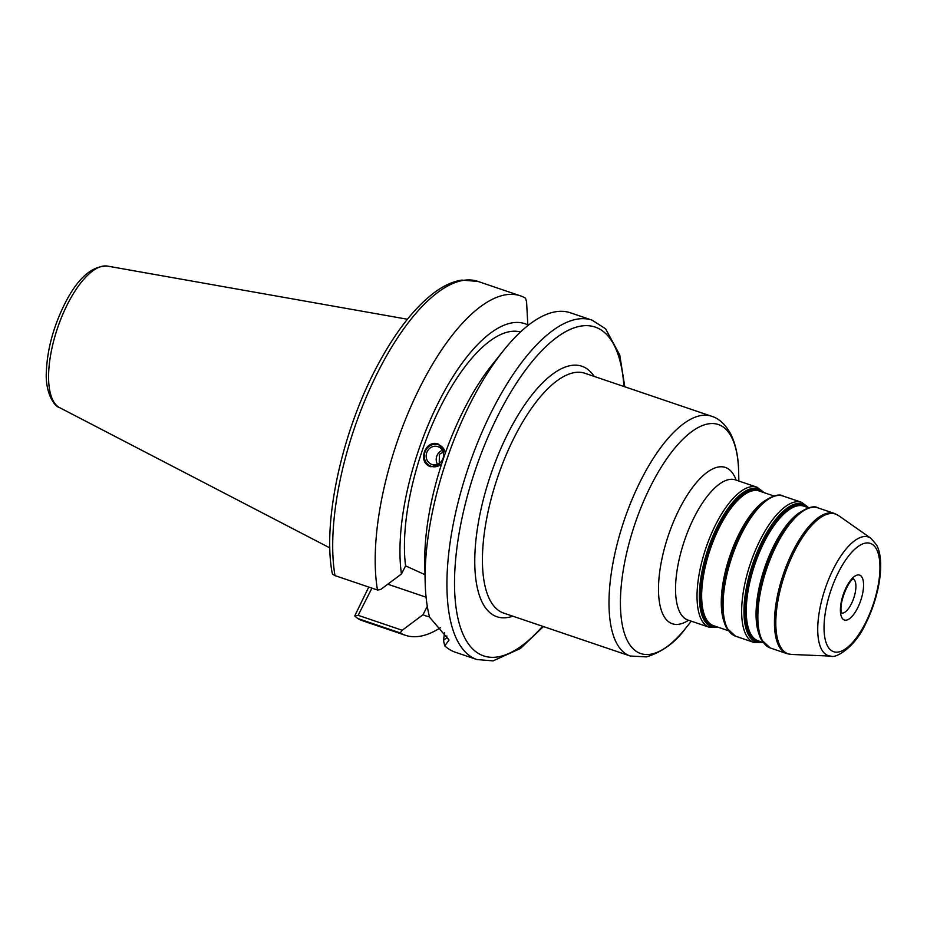 <?xml version="1.0" encoding="UTF-8"?>
<svg xmlns="http://www.w3.org/2000/svg" width="927" height="927" viewBox="0 0 927 927"><rect width="100%" height="100%" fill="white"/><g stroke="black" fill="none" stroke-linecap="round" stroke-linejoin="round"><path stroke-width="1.39" d="M439.259 463.338L439.386 454.346L443.176 452.191M437.915 446.652A9.386 8.644 -70.8 0 0 426.71 452.724A9.386 8.644 -70.8 0 0 431.785 464.392A9.386 8.644 -70.8 0 0 431.855 464.415A9.386 8.644 109.2 0 0 443.06 458.344A9.386 8.644 109.2 0 0 437.973 446.675A9.386 8.644 109.2 0 0 437.915 446.652M438.703 444.218A11.947 11.008 -70.8 0 0 424.496 451.901A11.947 11.008 -70.8 0 0 430.823 466.768M445.447 452.724L438.494 444.137C425.099 438.807 416.918 462.828 430.788 466.756L441.542 464.184M425.006 574.682L405.586 565.852A145.087 56.559 -71.3 0 1 439.433 408.969A145.087 56.559 -71.3 0 1 520.534 331.959M440.406 627.73A179.201 69.861 -71.3 0 1 405.296 635.25A179.201 69.861 -71.3 0 1 400.209 632.921L357.718 618.506L354.705 615.968L358.146 615.319L402.202 630.267L423.025 614.717L427.162 606.571M387.787 584.207L426.072 597.197M357.718 618.506L362.805 620.835A179.201 69.861 108.7 0 1 357.718 618.506M400.209 632.921L402.202 630.267M401.449 573.998L380.626 589.549L377.474 590.024A179.201 69.861 -71.3 0 1 417.625 392.005A179.201 69.861 -71.3 0 1 520.441 295.84A179.201 69.861 -71.3 0 1 525.528 298.17L526.582 301.866L527.822 324.902A154.264 60.128 108.7 0 0 439.097 401.24A154.264 60.128 108.7 0 0 401.449 573.998L405.586 565.852M377.474 590.024L334.983 575.609L332.492 574.056L332.028 572.249C322.573 520.035 342.526 430.441 377.567 365.389C395.458 331.878 414.45 307.544 434.554 292.422C443.79 285.586 452.851 281.484 461.739 280.105L477.95 281.426A179.201 69.861 108.7 0 0 375.134 377.59A179.201 69.861 108.7 0 0 334.983 575.609M543.442 626.571L520.383 648.518L493.071 660.893L476.942 659.561A179.201 69.861 -71.3 0 1 492.307 410.209A179.201 69.861 -71.3 0 1 592.086 320.151L570.36 312.781A179.201 69.861 108.7 0 0 503.442 350.626A179.201 69.861 108.7 0 0 470.58 402.839A179.201 69.861 108.7 0 0 425.145 581.438A179.201 69.861 108.7 0 0 429.595 617.243L449.05 640.036L444.751 645.841L443.477 640.372L444.566 632.689M423.025 614.717A154.264 60.128 108.7 0 0 429.479 616.803M527.822 324.902L527.173 326.177M354.705 615.968L368.761 587.069M446.895 635.98L446.432 638.019L443.477 640.372M444.751 645.841A179.201 69.861 108.7 0 0 455.215 652.191L476.942 659.561M503.442 350.626L492.191 364.717A154.264 60.128 108.7 0 0 424.786 563.407L425.145 581.438M441.658 463.813A11.379 10.475 109.2 0 1 431.217 466.304A11.379 10.475 109.2 0 1 431.136 466.281A11.379 10.475 109.2 0 1 424.972 452.121A11.379 10.475 109.2 0 1 438.552 444.763A11.379 10.475 109.2 0 1 438.633 444.786A11.379 10.475 109.2 0 1 445.319 453.083M442.341 450.302A9.386 8.644 -70.8 0 0 437.474 464.276M329.838 547.903L59.525 407.59A74.832 29.177 -71.3 0 1 67.532 304.149A74.832 29.177 -71.3 0 1 107.52 266.107L407.416 319.247M358.146 615.319L371.936 588.147M542.596 626.281A173.569 67.659 -71.3 0 1 457.567 616.559A173.569 67.659 -71.3 0 1 498.552 414.381A173.569 67.659 -71.3 0 1 623.941 386.501M594.207 376.42A132.237 51.541 108.7 0 0 506.617 436.096A132.237 51.541 108.7 0 0 482.712 603.326A132.237 51.541 108.7 0 0 512.863 616.188M585.018 373.303A126.593 49.351 108.7 0 0 505.47 456.559A126.593 49.351 108.7 0 0 490.047 600.232A126.593 49.351 108.7 0 0 503.674 613.083L630.244 656.015A126.593 49.351 -71.3 0 1 616.606 643.176A126.593 49.351 -71.3 0 1 632.04 499.502A126.593 49.351 -71.3 0 1 711.588 416.246L585.018 373.303M691.299 621.183L685.841 628.008A120.892 47.126 -71.3 0 1 627.683 641.264A120.892 47.126 -71.3 0 1 651.067 485.319A120.892 47.126 -71.3 0 1 731.391 436.837A120.892 47.126 -71.3 0 1 738.668 472.307C738.448 456.733 735.69 443.766 730.406 433.396C725.03 424.068 718.761 418.344 711.588 416.246M736.108 480.116A82.515 32.167 108.7 0 0 734.254 475.829A82.515 32.167 108.7 0 0 679.421 508.935A82.515 32.167 108.7 0 0 663.454 615.377A82.515 32.167 108.7 0 0 688.564 620.256M734.729 479.502L735.505 479.908A73.998 28.841 108.7 0 0 689.016 528.564A73.998 28.841 108.7 0 0 679.989 612.538A73.998 28.841 108.7 0 0 687.961 620.047L687.092 619.896M718.529 627.37L709.456 627.336A73.998 28.841 -71.3 0 1 701.484 619.827A73.998 28.841 -71.3 0 1 710.499 535.864A73.998 28.841 -71.3 0 1 757 487.196L735.505 479.908M754.068 642.481A73.998 28.841 -71.3 0 1 746.096 634.972A73.998 28.841 -71.3 0 1 755.123 550.997A73.998 28.841 -71.3 0 1 801.612 502.33L783.037 496.026A73.998 28.841 108.7 0 0 736.536 544.694A73.998 28.841 108.7 0 0 727.521 628.668A73.998 28.841 108.7 0 0 735.493 636.177L754.068 642.481L763.095 642.515M762.307 640.464A73.998 28.841 108.7 0 0 770.279 647.973L786.861 653.605A73.998 28.841 -71.3 0 1 778.9 646.096A73.998 28.841 -71.3 0 1 787.915 562.121A73.998 28.841 -71.3 0 1 834.404 513.454L817.823 507.834A73.998 28.841 108.7 0 0 771.322 556.49A73.998 28.841 108.7 0 0 762.307 640.464M717.962 627.173A72.839 28.389 -71.3 0 1 703.732 619.445A72.839 28.389 -71.3 0 1 715.771 529.676A72.839 28.389 -71.3 0 1 763.651 492.504M721.878 605.308A71.68 27.937 -71.3 0 1 721.866 604.891A71.68 27.937 -71.3 0 1 753.188 512.573L753.721 511.913A72.839 28.389 108.7 0 0 721.89 605.725C722.063 614.891 723.593 622.249 726.467 627.788L735.493 636.177M724.068 621.762A71.101 27.717 -71.3 0 1 729.816 556.107A71.101 27.717 -71.3 0 1 765.204 500.522M728.274 630.673L713.581 625.69A71.101 27.717 -71.3 0 1 705.934 618.471A71.101 27.717 -71.3 0 1 714.59 537.787A71.101 27.717 -71.3 0 1 759.271 491.02L773.964 496.003M716.061 626.536A71.68 27.937 -71.3 0 1 704.81 618.668A71.68 27.937 -71.3 0 1 715.32 533.222A71.68 27.937 -71.3 0 1 761.751 491.866M762.573 642.307A72.839 28.389 -71.3 0 1 748.344 634.578A72.839 28.389 -71.3 0 1 760.383 544.809A72.839 28.389 -71.3 0 1 808.263 507.637M760.685 641.669A71.68 27.937 -71.3 0 1 749.422 633.801A71.68 27.937 -71.3 0 1 759.931 548.355A71.68 27.937 -71.3 0 1 806.363 506.999M763.06 642.469L758.205 640.824A71.101 27.717 -71.3 0 1 750.546 633.616A71.101 27.717 -71.3 0 1 759.213 552.921A71.101 27.717 -71.3 0 1 803.883 506.154L808.738 507.811M758.854 633.558A71.101 27.717 -71.3 0 1 764.601 567.915A71.101 27.717 -71.3 0 1 799.989 512.318M756.664 617.104A71.68 27.937 -71.3 0 1 756.652 616.687A71.68 27.937 -71.3 0 1 787.973 524.369A71.68 27.937 -71.3 0 1 788.24 524.045M787.973 524.369L788.495 523.72A72.839 28.389 108.7 0 0 756.675 617.533C756.849 626.687 758.379 634.045 761.252 639.595L770.279 647.973M830.986 656.119C835.563 658.703 855.331 647.185 865.737 623.523C879.422 596.478 885.308 560.777 876.571 544.925L870.951 538.309A62.607 24.403 108.7 0 0 830.511 575.007A62.607 24.403 108.7 0 0 821.496 649.259A62.607 24.403 108.7 0 0 830.986 656.119L791.438 654.45A73.801 28.772 -71.3 0 1 780.244 646.362A73.801 28.772 -71.3 0 1 790.882 558.83A73.801 28.772 -71.3 0 1 838.553 515.574L834.404 513.454M876.513 549.224A57.161 22.283 108.7 0 0 838.529 572.156A57.161 22.283 108.7 0 0 827.475 645.887A57.161 22.283 108.7 0 0 865.459 622.967A57.161 22.283 108.7 0 0 876.513 549.224M841.82 617.602A23.696 9.235 -71.3 0 1 846.409 587.023A23.696 9.235 -71.3 0 1 862.156 577.521A23.696 9.235 -71.3 0 1 857.568 608.089A23.696 9.235 -71.3 0 1 841.82 617.602M853.373 579.016A18.065 7.045 -71.3 0 1 854.821 580.615A18.065 7.045 -71.3 0 1 852.886 600.476A18.065 7.045 -71.3 0 1 841.809 613.129M59.525 407.59C54.276 406.559 45.041 392.457 46.35 371.75C47.289 349.502 53.337 327.022 64.508 304.311C77.416 278.436 91.75 265.701 107.52 266.107M520.441 295.84L477.95 281.426M405.296 635.25L362.805 620.835M624.786 386.791L619.757 355.029L605.609 328.818L592.086 320.151M685.841 628.008C675.493 642.365 662.353 651.994 646.42 656.895L630.244 656.015M738.842 481.032L738.668 472.307M709.456 627.336L687.961 620.047M764.219 492.7L757 487.196M753.721 511.913C760.835 501.287 777.069 491.901 783.037 496.026M721.866 604.891L721.89 605.725M808.796 507.787L801.612 502.33M756.652 616.687L756.675 617.533M788.495 523.72C795.621 513.083 811.855 503.697 817.823 507.834M791.438 654.45L786.861 653.605M870.951 538.309L838.553 515.574M841.276 613.002L841.89 613.292C837.626 604.937 849.144 578.865 853.697 578.865"/></g></svg>
